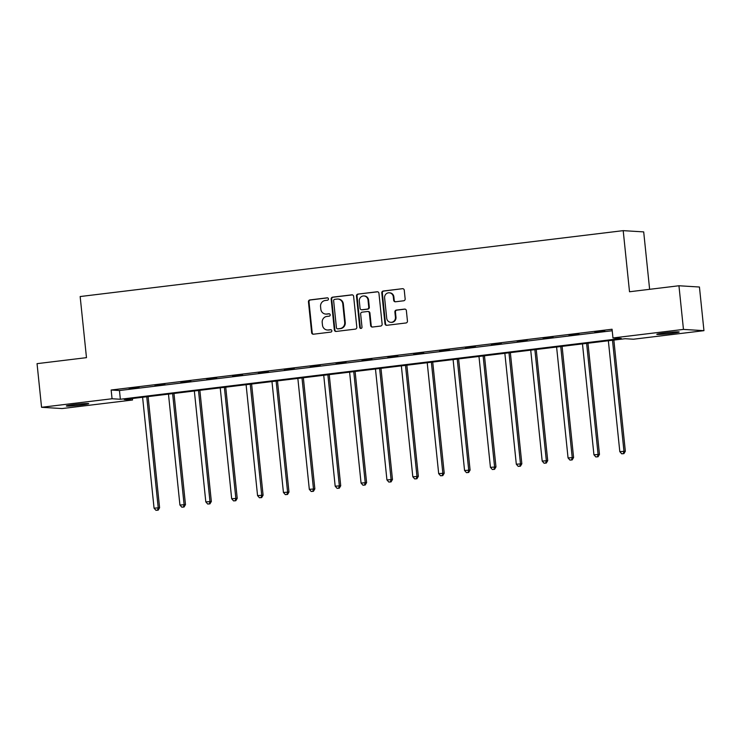<?xml version="1.0" encoding="UTF-8"?>
<svg xmlns="http://www.w3.org/2000/svg" width="741" height="741" viewBox="0 0 741 741"><rect width="100%" height="100%" fill="white"/><g stroke="black" fill="none" stroke-linecap="round" stroke-linejoin="round"><path stroke-width="1.11" d="M328.458 298.892A1.204 1.149 -86.5 0 0 327.198 297.826L309.895 299.929A1.723 1.639 -86.5 0 0 308.451 301.837L311.637 332.69A1.723 1.639 -86.5 0 0 313.443 334.21L330.736 332.107A1.204 1.149 -86.5 0 0 330.69 329.699A1.204 1.149 -86.5 0 0 330.495 329.708L328.254 329.977A5.52 5.243 -86.5 0 1 322.474 325.123L322.205 322.557A5.52 5.243 -86.5 0 1 326.855 316.435L329.087 316.166A1.204 1.149 -86.5 0 0 329.041 313.758A1.204 1.149 -86.5 0 0 328.847 313.767L326.605 314.036A5.52 5.243 -86.5 0 1 320.825 309.192L320.566 306.617A5.52 5.243 -86.5 0 1 325.206 300.503L327.448 300.225A1.204 1.149 -86.5 0 0 328.458 298.892M671.541 333.376A11.254 0.611 -5.9 0 1 656.804 334.311A11.254 0.611 -5.9 0 1 664.445 332.941A11.254 0.611 -5.9 0 1 679.182 332.005A11.254 0.611 -5.9 0 1 671.541 333.376M81.065 405.031A11.254 0.611 -5.9 0 1 66.329 405.966A11.254 0.611 -5.9 0 1 73.97 404.595A11.254 0.611 -5.9 0 1 88.707 403.65A11.254 0.611 -5.9 0 1 81.065 405.031M403.706 300.781A1.723 1.639 -86.5 0 0 405.151 298.864L404.262 290.213A1.723 1.639 -86.5 0 0 402.456 288.694L383.245 291.028A1.723 1.639 -86.5 0 0 381.791 292.936L384.977 323.789A1.723 1.639 -86.5 0 0 386.783 325.308L405.994 322.974A1.723 1.639 -86.5 0 0 407.448 321.066L406.364 310.609A1.723 1.639 -86.5 0 0 404.558 309.09L396.342 310.09A1.723 1.639 -86.5 0 0 394.888 311.998L395.425 317.185A4.613 4.381 -86.5 0 1 390.785 322.326A4.613 4.381 -86.5 0 1 386.719 318.241L384.616 297.938A4.613 4.381 -86.5 0 1 389.257 292.797A4.613 4.381 -86.5 0 1 393.323 296.872L393.675 300.262A1.723 1.639 -86.5 0 0 395.481 301.782L403.706 300.781M41.561 407.3L37.05 363.655L86.475 357.653L80.158 296.539L623.2 230.646L629.517 291.759L678.951 285.757L683.461 329.412L703.95 330.662L633.453 339.221L625.154 338.711L124.238 399.492L132.546 400.001L62.049 408.56L41.561 407.3L112.058 398.751L120.357 399.26L621.273 338.47L612.964 337.961L683.461 329.412M612.964 337.961L612.066 329.236L111.15 390.016L112.058 398.751M353.624 296.354A1.723 1.639 -86.5 0 0 351.818 294.844L332.607 297.169A1.723 1.639 -86.5 0 0 331.162 299.086L334.348 329.93A1.723 1.639 -86.5 0 0 336.155 331.449L355.365 329.115A1.723 1.639 -86.5 0 0 356.81 327.207L353.624 296.354M357.931 294.103L377.141 291.769A1.723 1.639 -86.5 0 1 378.938 293.288L382.134 324.132A1.723 1.639 -86.5 0 1 380.679 326.049L372.454 327.04A1.723 1.639 -86.5 0 1 370.657 325.531L369.361 313.017A1.723 1.639 -86.5 0 0 367.555 311.498L362.099 312.165A1.723 1.639 -86.5 0 0 360.654 314.073L361.997 327.096A1.204 1.149 -86.5 0 1 360.784 328.439A1.204 1.149 -86.5 0 1 359.718 327.374L356.477 296.011A1.723 1.639 -86.5 0 1 357.931 294.103L377.688 291.806A1.723 1.639 -86.5 0 0 377.688 291.806L377.141 291.769M649.625 289.314L643.697 231.896L623.2 230.646M111.15 390.016L119.458 390.526L612.214 330.736M129.156 388.821L139.113 387.608L129.129 388.571M155.036 385.681L164.984 384.468L155.008 385.431M180.906 382.541L190.863 381.328L180.878 382.291M206.785 379.401L216.733 378.188L206.758 379.151M232.655 376.261L242.613 375.048L232.628 376.011M258.535 373.121L268.483 371.908L258.507 372.871M284.405 369.981L294.362 368.777L284.377 369.731M310.284 366.841L320.232 365.637L310.257 366.591M336.155 363.701L346.112 362.497L336.127 363.451M362.034 360.561L371.982 359.357L362.006 360.311M387.904 357.421L397.861 356.217L387.876 357.171M413.784 354.281L423.732 353.077L413.756 354.031M439.654 351.141L449.611 349.937L439.626 350.891M465.533 348.001L475.481 346.797L465.505 347.751M491.403 344.861L501.361 343.657L491.376 344.611M517.283 341.721L527.231 340.517L517.255 341.471M543.153 338.581L553.11 337.377L543.125 338.331M569.032 335.441L578.98 334.237L569.005 335.191M594.903 332.301L604.86 331.097L594.875 332.051M678.951 285.757L699.439 287.017L703.95 330.662M132.389 398.51L132.546 400.001M119.458 390.526L120.357 399.26M325.697 314.064L326.253 314.101A5.52 5.243 -86.5 0 0 327.161 314.073L326.605 314.036M329.31 313.814L327.161 314.073M327.346 330.004L327.902 330.041A5.52 5.243 -86.5 0 0 328.809 330.014L328.254 329.977M330.958 329.754L328.809 330.014M327.661 297.873L310.451 299.966A1.723 1.639 -86.5 0 0 308.997 301.874L312.193 332.728A1.723 1.639 -86.5 0 0 313.434 334.21M351.818 294.844L352.373 294.872A1.723 1.639 -86.5 0 0 352.373 294.872L333.163 297.206A1.723 1.639 -86.5 0 0 331.709 299.114L334.904 329.967A1.723 1.639 -86.5 0 0 336.145 331.449M334.645 299.355A1.204 1.149 -86.5 0 0 333.635 300.689L336.433 327.772A1.204 1.149 -86.5 0 0 337.692 328.837L340.054 328.55A5.52 5.243 -86.5 0 0 344.695 322.428L342.787 303.921A5.52 5.243 -86.5 0 0 337.007 299.068L334.645 299.355M337.859 328.847A1.204 1.149 -86.5 0 0 338.248 328.865L337.692 328.837M337.915 299.04L338.47 299.077A5.52 5.243 -86.5 0 1 343.342 303.958L345.25 322.465A5.52 5.243 -86.5 0 1 340.61 328.578L338.248 328.865M367.842 311.489L368.388 311.526A1.723 1.639 -86.5 0 1 369.916 313.054L371.204 325.558A1.723 1.639 -86.5 0 0 372.454 327.04M358.477 294.131A1.723 1.639 -86.5 0 0 357.032 296.048L360.274 327.411A1.204 1.149 -86.5 0 0 361.062 328.42M368.018 300.031A4.613 4.381 -86.5 0 0 363.942 295.955A4.613 4.381 -86.5 0 0 359.311 301.087L360.052 308.247A1.723 1.639 -86.5 0 0 361.849 309.766L367.304 309.099A1.723 1.639 -86.5 0 0 368.759 307.191L368.018 300.031L368.573 300.068A4.613 4.381 -86.5 0 0 364.498 295.992L363.942 295.955M361.571 309.775L362.127 309.803A1.723 1.639 -86.5 0 0 362.405 309.794L361.849 309.766M368.573 300.068L369.314 307.228A1.723 1.639 -86.5 0 1 367.86 309.136L362.405 309.794M389.257 292.797L389.803 292.834A4.613 4.381 -86.5 0 1 393.879 296.909L394.231 300.3A1.723 1.639 -86.5 0 0 395.481 301.782M390.785 322.326L391.341 322.354A4.613 4.381 -86.5 0 0 395.981 317.222L395.425 317.185M405.123 309.127A1.723 1.639 -86.5 0 0 405.114 309.127L396.898 310.127A1.723 1.639 -86.5 0 0 395.444 312.035L395.981 317.222M402.456 288.694L383.801 291.065A1.723 1.639 -86.5 0 0 382.347 292.973L385.533 323.826A1.723 1.639 -86.5 0 0 386.783 325.308M142.596 397.269L154.063 508.178L159.593 507.761L148.107 396.602M157.611 510.123L155.953 510.317L158.166 510.151L157.611 510.123L158.213 507.678L146.746 396.759M155.953 510.317L154.063 508.178M159.593 507.761L158.166 510.151M168.476 394.129L179.933 505.038L185.472 504.621L173.978 393.462M183.49 506.983L181.832 507.177L184.046 507.011L183.49 506.983L184.083 504.538L172.625 393.619M181.832 507.177L179.933 505.038M185.472 504.621L184.046 507.011M194.346 390.989L205.813 501.898L211.342 501.481L199.857 390.322M209.36 503.843L207.702 504.047L209.916 503.871L209.36 503.843L209.962 501.398L198.495 390.479M207.702 504.047L205.813 501.898M211.342 501.481L209.916 503.871M220.225 387.849L231.683 498.758L237.222 498.341L225.727 387.182M235.24 500.703L233.582 500.907L235.795 500.731L235.24 500.703L235.833 498.258L224.375 387.348M233.582 500.907L231.683 498.758M237.222 498.341L235.795 500.731M246.095 384.709L257.562 495.618L263.092 495.201L251.607 384.042M261.11 497.563L259.452 497.767L261.666 497.591L261.11 497.563L261.712 495.118L250.245 384.209M259.452 497.767L257.562 495.618M263.092 495.201L261.666 497.591M271.975 381.569L283.433 492.478L288.971 492.061L277.477 380.902M286.989 494.423L285.331 494.627L287.545 494.451L286.989 494.423L287.582 491.978L276.124 381.069M285.331 494.627L283.433 492.478M288.971 492.061L287.545 494.451M297.854 378.429L309.312 489.338L314.842 488.921L303.356 377.762M312.859 491.283L311.201 491.487L313.415 491.32L312.859 491.283L313.462 488.838L301.995 377.929M311.201 491.487L309.312 489.338M314.842 488.921L313.415 491.32M323.724 375.289L335.182 486.198L340.721 485.781L329.226 374.622M338.739 488.143L337.081 488.347L339.295 488.18L338.739 488.143L339.332 485.698L327.874 374.789M337.081 488.347L335.182 486.198M340.721 485.781L339.295 488.18M349.604 372.149L361.062 483.058L366.591 482.641L355.106 371.482M364.609 485.003L362.951 485.207L365.165 485.04L364.609 485.003L365.211 482.558L353.744 371.649M362.951 485.207L361.062 483.058M366.591 482.641L365.165 485.04M375.474 369.009L386.932 479.918L392.471 479.501L380.976 368.342M390.488 481.863L388.83 482.067L391.044 481.9L390.488 481.863L391.081 479.418L379.624 368.509M388.83 482.067L386.932 479.918M392.471 479.501L391.044 481.9M401.353 365.869L412.811 476.778L418.341 476.361L406.855 365.202M416.368 478.723L414.701 478.927L416.914 478.76L416.368 478.723L416.961 476.278L405.494 365.369M414.701 478.927L412.811 476.778M418.341 476.361L416.914 478.76M427.224 362.729L438.681 473.638L444.22 473.221L432.725 362.062M442.238 475.583L440.58 475.787L442.794 475.62L442.238 475.583L442.831 473.138L431.373 362.229M440.58 475.787L438.681 473.638M444.22 473.221L442.794 475.62M453.103 359.589L464.561 470.498L470.09 470.081L458.605 358.922M468.117 472.443L466.45 472.647L468.664 472.48L468.117 472.443L468.71 469.998L457.243 359.089M466.45 472.647L464.561 470.498M470.09 470.081L468.664 472.48M478.973 356.449L490.431 467.358L495.97 466.941L484.475 355.782M493.988 469.303L492.33 469.507L494.543 469.34L493.988 469.303L494.58 466.858L483.123 355.949M492.33 469.507L490.431 467.358M495.97 466.941L494.543 469.34M504.853 353.309L516.31 464.218L521.84 463.801L510.354 352.642M519.867 466.163L518.2 466.367L520.414 466.2L519.867 466.163L520.46 463.718L508.993 352.809M518.2 466.367L516.31 464.218M521.84 463.801L520.414 466.2M530.723 350.169L542.19 461.078L547.719 460.661L536.225 349.502M545.737 463.023L544.079 463.227L546.293 463.06L545.737 463.023L546.33 460.578L534.872 349.669M544.079 463.227L542.19 461.078M547.719 460.661L546.293 463.06M556.602 347.029L568.06 457.938L573.59 457.521L562.104 346.362M571.617 459.883L569.949 460.087L572.163 459.92L571.617 459.883L572.209 457.438L560.742 346.529M569.949 460.087L568.06 457.938M573.59 457.521L572.163 459.92M582.472 343.889L593.939 454.798L599.469 454.381L587.974 343.222M597.487 456.743L595.829 456.947L598.043 456.78L597.487 456.743L598.08 454.298L586.622 343.389M595.829 456.947L593.939 454.798M599.469 454.381L598.043 456.78M608.352 340.749L619.809 451.658L625.339 451.241L613.854 340.082M623.366 453.603L621.708 453.807L623.913 453.64L623.366 453.603L623.959 451.158L612.492 340.249M621.708 453.807L619.809 451.658M625.339 451.241L623.913 453.64M312.193 332.728L311.637 332.69M308.997 301.874L308.451 301.837M310.451 299.966L309.895 299.929M334.904 329.967L334.348 329.93M331.709 299.114L331.162 299.086M333.163 297.206L332.607 297.169M340.61 328.578L340.054 328.55M345.25 322.465L344.695 322.428M343.342 303.958L342.787 303.921M371.204 325.558L370.657 325.531M369.916 313.054L369.361 313.017M360.274 327.411L359.718 327.374M357.032 296.048L356.477 296.011M367.86 309.136L367.304 309.099M369.314 307.228L368.759 307.191M394.231 300.3L393.675 300.262M393.879 296.909L393.323 296.872M395.444 312.035L394.888 311.998M396.898 310.127L396.342 310.09M405.114 309.127L404.558 309.09M385.533 323.826L384.977 323.789M382.347 292.973L381.791 292.936M383.801 291.065L383.245 291.028M338.053 328.874L337.498 328.837"/></g></svg>
